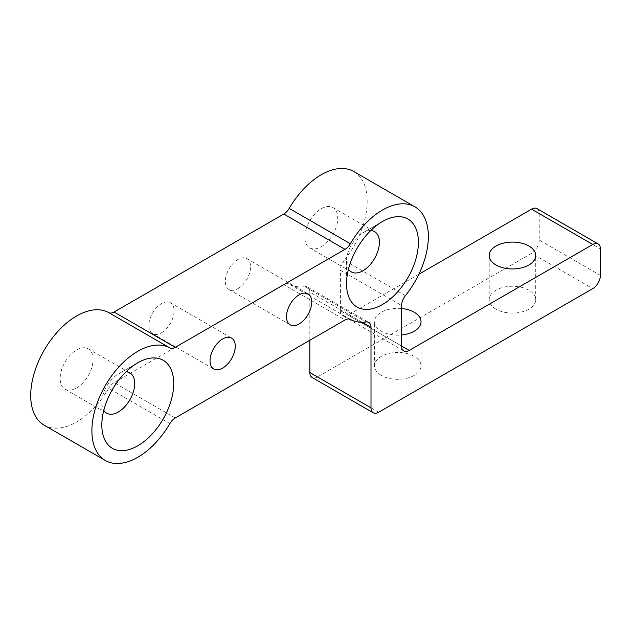 <?xml version="1.0" encoding="UTF-8"?>
<svg xmlns="http://www.w3.org/2000/svg" width="632" height="632" viewBox="0 0 632 632"><rect width="100%" height="100%" fill="white"/><g stroke="black" fill="none" stroke-linecap="round" stroke-linejoin="round"><path stroke-width="0.47" stroke-dasharray="3.16 2.37" d="M126.06 371.821A23.25 13.422 120 0 0 118.271 374.057L137.768 362.8L118.271 374.057A23.25 13.422 120 0 0 101.831 402.529A23.25 13.422 120 0 0 103.798 410.389M76.598 387.961A23.25 13.422 120 0 0 91.79 367.476A23.25 13.422 120 0 0 88.227 348.84A23.25 13.422 120 0 0 76.598 349.994A23.25 13.422 120 0 0 61.407 370.478A23.25 13.422 120 0 0 64.978 389.115A23.25 13.422 120 0 0 76.598 387.961M370.755 230.546A23.25 13.422 120 0 0 362.966 232.781L382.471 221.524L362.966 232.781A23.25 13.422 120 0 0 346.526 261.253A23.25 13.422 120 0 0 348.493 269.113M321.293 246.685A23.25 13.422 120 0 0 336.485 226.201A23.25 13.422 120 0 0 332.922 207.565A23.25 13.422 120 0 0 321.293 208.718A23.25 13.422 120 0 0 306.101 229.211A23.25 13.422 120 0 0 309.672 247.839A23.25 13.422 120 0 0 321.293 246.685M496.025 309.159A23.25 13.422 180 0 1 489.215 299.671A23.25 13.422 180 0 1 503.562 287.268A23.25 13.422 180 0 1 528.905 290.175A23.25 13.422 180 0 1 535.715 299.671A23.25 13.422 180 0 1 521.361 312.066A23.25 13.422 180 0 1 496.025 309.159M401.589 308.503A23.25 13.422 0 0 0 374.507 321.743A23.25 13.422 0 0 0 381.317 331.231A23.25 13.422 0 0 0 401.589 334.984M381.317 375.384A23.25 13.422 180 0 1 374.507 365.889A23.25 13.422 180 0 1 388.862 353.486A23.25 13.422 180 0 1 414.205 356.401A23.25 13.422 180 0 1 421.015 365.889A23.25 13.422 180 0 1 406.66 378.292A23.25 13.422 180 0 1 381.317 375.384M237.948 288.627A17.846 10.302 120 0 0 249.601 272.906A17.846 10.302 120 0 0 246.867 258.607A17.846 10.302 120 0 0 237.948 259.491A17.846 10.302 120 0 0 226.288 275.212A17.846 10.302 120 0 0 229.021 289.511A17.846 10.302 120 0 0 237.948 288.627M161.476 332.78A17.846 10.302 120 0 0 173.136 317.051A17.846 10.302 120 0 0 170.403 302.752A17.846 10.302 120 0 0 161.476 303.637A17.846 10.302 120 0 0 149.824 319.365A17.846 10.302 120 0 0 152.557 333.657A17.846 10.302 120 0 0 161.476 332.78M44.153 425.17A64.883 37.462 120 0 0 76.598 421.955A64.883 37.462 120 0 0 108.712 388.277L169.882 423.598M405.412 295.658L344.235 260.337A64.883 37.462 120 0 0 353.738 171.509M418.882 274.225L348.058 315.115L401.589 346.02L340.411 310.707L340.411 270.196L401.589 305.517M600.4 275.386L539.222 240.065L539.222 213.577L600.4 248.897M378.647 412.246L317.469 376.925L531.583 253.314L592.753 288.627M362.128 322.257L309.822 292.055L309.822 340.285M350.357 319.405L289.187 284.084A64.883 37.462 120 0 0 304.908 286.652L366.086 321.965M175.23 417.989L114.06 382.668L283.831 284.653L345.009 319.966M317.469 376.925A10.815 6.241 -60 0 1 312.066 377.462M309.822 292.055A10.815 6.241 120 0 0 307.587 287.11A10.815 6.241 120 0 0 304.908 286.652M289.187 284.084A10.815 6.241 120 0 0 283.831 284.653M114.06 382.668A10.815 6.241 120 0 0 108.712 388.277M344.235 260.337A10.815 6.241 120 0 0 340.411 270.196M340.411 310.707A10.815 6.241 120 0 0 342.655 315.652A10.815 6.241 120 0 0 348.058 315.115M536.987 208.631A10.815 6.241 -60 0 1 539.222 213.577M539.222 240.065A10.815 6.241 -60 0 1 531.583 253.314M88.227 348.84L129.9 372.904M332.922 207.565L374.594 231.628M489.215 299.671L489.215 255.518M374.507 365.889L374.507 321.743M246.867 258.607L308.037 293.927M170.403 302.752L231.573 338.073M152.557 333.657L213.727 368.977M229.021 289.511L290.199 324.832M403.824 350.973L342.655 315.652M421.015 365.889L421.015 321.743M535.715 299.671L535.715 255.518M309.672 247.839L351.345 271.902M346.526 261.253L346.526 283.776M64.978 389.115L106.65 413.17M101.831 402.529L101.831 425.044M307.587 287.11L368.756 322.423"/><path stroke-width="0.95" d="M137.768 362.8L137.776 362.8A50.829 29.349 120 0 0 101.831 425.044A50.829 29.349 120 0 0 137.776 445.797A50.829 29.349 120 0 0 173.713 383.545A50.829 29.349 120 0 0 137.776 362.8M103.798 410.389A23.25 13.422 120 0 0 106.65 413.17A23.25 13.422 120 0 0 118.271 412.024A23.25 13.422 120 0 0 133.463 391.532A23.25 13.422 120 0 0 129.9 372.904A23.25 13.422 120 0 0 126.06 371.821M382.471 221.524L382.471 221.524A50.829 29.349 120 0 0 346.526 283.776A50.829 29.349 120 0 0 382.471 304.521A50.829 29.349 120 0 0 418.408 242.269A50.829 29.349 120 0 0 382.471 221.524M348.493 269.113A23.25 13.422 120 0 0 351.345 271.902A23.25 13.422 120 0 0 362.966 270.749A23.25 13.422 120 0 0 378.157 250.256A23.25 13.422 120 0 0 374.594 231.628A23.25 13.422 120 0 0 370.755 230.546M528.905 246.03A23.25 13.422 0 0 0 503.562 243.115A23.25 13.422 0 0 0 489.215 255.518A23.25 13.422 0 0 0 496.025 265.013A23.25 13.422 0 0 0 521.361 267.921A23.25 13.422 0 0 0 535.715 255.518A23.25 13.422 0 0 0 528.905 246.03M401.589 334.984A23.25 13.422 0 0 0 421.015 321.743A23.25 13.422 0 0 0 414.205 312.248A23.25 13.422 0 0 0 401.589 308.503M299.118 323.947A17.846 10.302 120 0 0 310.778 308.226A17.846 10.302 120 0 0 308.037 293.927A17.846 10.302 120 0 0 299.118 294.812A17.846 10.302 120 0 0 287.465 310.533A17.846 10.302 120 0 0 290.199 324.832A17.846 10.302 120 0 0 299.118 323.947M222.654 368.093A17.846 10.302 120 0 0 234.306 352.372A17.846 10.302 120 0 0 231.573 338.073A17.846 10.302 120 0 0 222.654 338.957A17.846 10.302 120 0 0 210.993 354.678A17.846 10.302 120 0 0 213.727 368.977A17.846 10.302 120 0 0 222.654 368.093M169.882 347.916L108.712 312.595A64.883 37.462 120 0 0 76.598 316A64.883 37.462 120 0 0 34.207 373.18A64.883 37.462 120 0 0 44.153 425.17L105.331 460.491A64.883 37.462 120 0 0 137.776 457.276A64.883 37.462 120 0 0 169.882 423.598A10.815 6.241 -60 0 1 175.23 417.989L345.009 319.966A10.815 6.241 -60 0 1 350.357 319.405A64.883 37.462 120 0 0 366.086 321.965A10.815 6.241 -60 0 1 368.756 322.423A10.815 6.241 -60 0 1 371 327.376L371 407.83A10.815 6.241 120 0 0 373.236 412.783A10.815 6.241 120 0 0 378.647 412.246L592.753 288.627A10.815 6.241 120 0 0 600.4 275.386L600.4 248.897A10.815 6.241 120 0 0 598.156 243.944A10.815 6.241 120 0 0 592.753 244.481L409.228 350.436A10.815 6.241 -60 0 1 403.824 350.973A10.815 6.241 -60 0 1 401.589 346.02L401.589 305.517A10.815 6.241 -60 0 1 405.412 295.658A64.883 37.462 120 0 0 414.908 206.83A64.883 37.462 120 0 0 382.471 210.045A64.883 37.462 120 0 0 350.357 243.723A10.815 6.241 -60 0 1 345.009 249.332L175.23 347.347A10.815 6.241 -60 0 1 169.882 347.916A64.883 37.462 120 0 0 137.776 351.321A64.883 37.462 120 0 0 95.385 408.493A64.883 37.462 120 0 0 105.331 460.491M414.908 206.83L353.738 171.509A64.883 37.462 120 0 0 321.293 174.724A64.883 37.462 120 0 0 289.187 208.402L350.357 243.723M592.753 244.481L531.583 209.16L418.882 274.225M309.822 340.285L309.822 372.509L371 407.83M345.009 249.332L283.831 214.011L114.06 312.034L175.23 347.347M373.236 412.783L312.066 377.462A10.815 6.241 -60 0 1 309.822 372.509M108.712 312.595A10.815 6.241 120 0 0 114.06 312.034M283.831 214.011A10.815 6.241 120 0 0 289.187 208.402M531.583 209.16A10.815 6.241 -60 0 1 536.987 208.631L598.156 243.944M401.589 346.02L409.228 350.436M371 327.376L362.128 322.257"/></g></svg>
